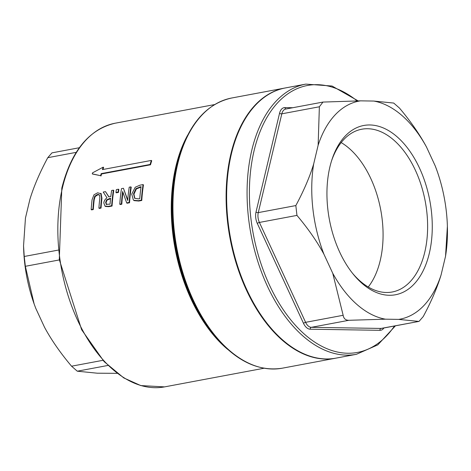 <?xml version="1.0" encoding="UTF-8"?>
<svg xmlns="http://www.w3.org/2000/svg" width="471" height="471" viewBox="0 0 471 471"><rect width="100%" height="100%" fill="white"/><g stroke="black" fill="none" stroke-linecap="round" stroke-linejoin="round"><path stroke-width="0.71" d="M101.318 193.864L97.662 192.792L93.959 194.835L92.081 199.722A134.794 79.988 79.4 0 0 91.168 209.548L92.905 209.218A134.794 79.988 -100.6 0 1 93.829 199.345L94.789 196.201L97.403 194.499L98.833 194.535L99.658 195.288L99.823 198.267A134.794 79.988 79.4 0 0 98.904 208.094L100.647 207.77A134.794 79.988 -100.6 0 1 101.565 197.944L100.694 193.293L101.082 193.628L101.948 198.279A134.129 79.593 79.4 0 0 101.041 208.111L99.299 208.435L98.904 208.094M99.475 194.994L97.791 194.835L95.171 196.537L94.218 199.68A134.129 79.593 79.4 0 0 93.299 209.56L91.557 209.889L91.168 209.548M92.905 209.218L93.299 209.56M100.647 207.77L101.041 208.111M141.371 200.134A134.794 79.988 -100.6 0 1 143.072 184.591L140.058 185.156L135.236 187.234L131.739 194.152L133.358 199.975L133.782 200.299L138.386 200.693L141.371 200.134L141.765 200.481L138.78 201.04L134.176 200.64L133.558 200.14M143.072 184.591L143.455 184.926A134.129 79.593 79.4 0 0 141.765 200.481M135.984 188.588L141.07 186.651A134.794 79.988 79.4 0 0 139.763 198.621L138.433 198.868L134.647 198.273L133.552 193.84L135.984 188.588L136.366 188.924L133.941 194.176L134.853 198.432M141.012 187.069L136.366 188.924M121.477 188.635A134.794 79.988 79.4 0 0 119.775 204.184L121.4 203.878A134.794 79.988 -100.6 0 1 122.648 191.479L126.675 202.889L129.148 202.424A134.794 79.988 -100.6 0 1 130.85 186.881L129.225 187.181A134.794 79.988 79.4 0 0 127.688 200.522L123.431 188.27L121.477 188.635M130.85 186.881L131.238 187.217A134.129 79.593 79.4 0 0 129.543 202.771L127.07 203.231L126.675 202.889M129.148 202.424L129.543 202.771M123.431 188.27L127.735 199.94M121.4 203.878L121.795 204.22L120.17 204.526L119.775 204.184M122.955 192.409A134.129 79.593 79.4 0 0 121.795 204.22M101.177 173.634L150.108 164.461L150.496 164.797L101.559 173.97L101.177 173.634A134.794 79.988 -100.6 0 0 100.6 175.689L92.446 173.999M150.108 164.461A134.794 79.988 -100.6 0 1 151.338 160.428L151.727 160.758A134.129 79.593 79.4 0 0 150.496 164.797M101.559 173.97A134.129 79.593 79.4 0 0 100.982 176.019M151.338 160.428L102.407 169.595A134.794 79.988 -100.6 0 1 103.226 167.134L103.614 167.47A134.129 79.593 79.4 0 0 102.931 169.501M103.226 167.134L92.546 172.839L92.257 173.84L100.6 175.689M103.226 192.056L106.999 197.82L105.286 199.274L104.062 201.553L103.808 202.913L105.015 206.115L108.289 206.339L111.668 205.703A134.794 79.988 -100.6 0 1 113.364 190.154L111.627 190.484A134.794 79.988 79.4 0 0 110.803 196.542L108.807 196.913L105.492 191.632L103.226 192.056M106.287 204.355L105.639 202.406L106.623 199.798L110.608 198.262A134.794 79.988 79.4 0 0 110.055 204.184L106.158 204.255M110.561 198.68L107.011 200.14L106.028 202.748L106.681 204.697M106.623 199.798L107.011 200.14M111.668 205.703L112.057 206.045L108.683 206.681L105.41 206.457M113.364 190.154L113.752 190.49A134.129 79.593 79.4 0 0 112.057 206.045M105.492 191.632L108.96 196.884M118.486 189.195L116.384 189.589A134.794 79.988 79.4 0 0 115.96 192.48L116.349 192.816L118.451 192.427L118.062 192.086A134.794 79.988 -100.6 0 1 118.486 189.195L118.869 189.53A134.129 79.593 79.4 0 0 118.451 192.427M115.96 192.48L118.062 192.086M79.352 147.729L51.969 152.863L47.765 157.691C39.782 172.557 33.835 186.416 29.932 199.257L25.458 218.02L23.55 245.856L24.227 256.477L25.352 266.303L34.118 303.895L35.761 308.317L44.539 327.292C51.351 339.944 60.359 352.914 71.551 366.197L77.285 371.195L97.226 373.197L117.102 373.344M373.774 101.059L393.715 103.061L399.449 108.053C410.641 121.341 419.649 134.312 426.461 146.958A110.944 65.834 79.4 0 0 373.774 101.059L360.527 100.847A110.944 65.834 79.4 0 0 318.137 145.239L313.668 164.002A110.944 65.834 79.4 0 0 323.971 254.299C317.154 241.652 308.152 228.682 296.954 215.394L295.835 205.574C303.819 190.702 309.759 176.843 313.668 164.002M447.385 226.28L445.542 256.236A110.944 65.834 79.4 0 0 447.385 226.28A110.944 65.834 79.4 0 0 436.935 170.508A110.944 65.834 79.4 0 0 435.239 165.939L426.461 146.958M435.239 165.939L436.905 170.431M318.137 145.239L319.367 106.782L322.971 102.072L360.527 100.847M335.752 358.172A137.444 81.56 -100.6 0 1 335.493 358.225A137.444 81.56 -100.6 0 1 249.777 296.954A137.444 81.56 -100.6 0 1 230.861 154.035A137.444 81.56 -100.6 0 1 284.855 88.042A137.444 81.56 -100.6 0 1 285.114 87.995M356.453 354.292L336.017 358.125A137.444 81.56 -100.6 0 1 250.301 296.86A137.444 81.56 -100.6 0 1 231.385 153.94A137.444 81.56 -100.6 0 1 285.379 87.942L305.814 84.115A137.444 81.56 79.4 0 0 251.826 150.108A137.444 81.56 79.4 0 0 270.737 293.027A137.444 81.56 79.4 0 0 356.453 354.292L377.813 344.872L395.452 325.814M34.095 303.824A110.944 65.834 -100.6 0 1 34.065 303.748A110.944 65.834 -100.6 0 1 23.615 247.976L23.55 245.856M348.887 320.292C345.632 320.309 343.724 318.643 343.153 315.293L332.744 273.28A110.944 65.834 79.4 0 0 385.437 319.179L348.887 320.292L311.337 327.327A9.938 5.893 -100.6 0 1 305.608 322.329L259.403 222.436A9.938 5.893 -100.6 0 1 258.285 212.609A1.654 0.801 13.4 0 1 256.018 212.021A11.592 6.877 79.4 0 0 257.325 223.484A1.654 0.524 155.2 0 1 259.403 222.436L296.954 215.394M418.625 321.399L398.684 319.391A110.944 65.834 79.4 0 0 441.068 274.999C437.165 287.84 431.218 301.693 423.235 316.565L419.031 321.393L381.074 328.434L311.337 327.327A1.654 1.325 90.9 0 0 310.218 329.211L379.95 330.318A1.654 1.325 90.9 0 1 381.074 328.434A9.938 5.893 -100.6 0 0 381.781 328.375L419.031 321.393M385.437 319.179L398.684 319.391M341.181 142.578A82.796 49.131 -100.6 0 1 380.733 209.907A82.796 49.131 -100.6 0 1 368.245 286.992M331.472 161.111A82.796 49.131 -100.6 0 1 361.734 129.231A82.796 49.131 -100.6 0 1 425.278 201.559A82.796 49.131 -100.6 0 1 392.237 291.991A82.796 49.131 -100.6 0 1 352.485 273.233M329.918 166.828A86.111 51.098 79.4 0 0 353.291 274.24A86.111 51.098 79.4 0 0 425.978 264.272A86.111 51.098 79.4 0 0 403.217 142.848A86.111 51.098 79.4 0 0 331.861 159.881A86.111 51.098 79.4 0 0 329.918 166.828M323.971 254.299L332.744 273.28M441.068 274.999L445.542 256.236M94.789 196.201L95.171 196.537M97.403 194.499L97.791 194.835M93.829 199.345L94.218 199.68M101.565 197.944L101.948 198.279M133.782 200.299L134.176 200.64M138.386 200.693L138.78 201.04M133.552 193.84L133.941 194.176M139.746 186.899L140.128 187.234M109.078 198.55L109.466 198.886M105.639 202.406L106.028 202.748M108.289 206.339L108.683 206.681M264.031 368.245L164.573 386.885A134.129 79.593 -100.6 0 1 80.93 327.098A134.129 79.593 -100.6 0 1 62.472 187.623A134.129 79.593 -100.6 0 1 115.159 123.214L214.611 104.574M187.558 135.33A134.129 79.593 79.4 0 0 175.901 166.363A134.129 79.593 79.4 0 0 227.676 349.376M77.285 371.195L107.906 365.455M102.913 360.321L71.551 366.197M257.325 223.484L303.524 323.383A1.654 0.524 155.2 0 1 305.608 322.329L343.153 315.293M303.524 323.383A11.592 6.877 79.4 0 0 310.218 329.211M379.95 330.318A11.592 6.877 79.4 0 0 383.953 327.969M292.803 107.724L284.937 107.6A1.654 1.325 -89.1 0 0 286.038 108.989M284.937 107.6A11.592 6.877 79.4 0 0 279.556 113.234A1.654 0.801 -166.6 0 0 281.817 113.823A9.938 5.893 -100.6 0 1 285.72 109.048L322.971 102.066M279.556 113.234L256.018 212.021M295.835 205.574L258.285 212.609L281.817 113.823L319.367 106.782M394.486 325.997A135.789 80.576 -100.6 0 1 290.26 319.214A135.789 80.576 -100.6 0 1 254.087 150.696A135.789 80.576 -100.6 0 1 357.071 100.865M213.092 333.857A134.618 79.882 -100.6 0 1 179.581 155.077L180.14 153.363A136.955 81.271 79.4 0 0 177.049 164.42A136.955 81.271 79.4 0 0 214.228 335.252L213.092 333.857M335.493 358.225L282.323 368.187A137.444 81.56 -100.6 0 1 196.607 306.921A137.444 81.56 -100.6 0 1 177.697 164.002A137.444 81.56 -100.6 0 1 231.685 98.009C208.011 103.243 190.826 121.695 180.14 153.363M58.174 250.113L24.227 256.477M25.352 266.303L59.346 259.933M47.765 157.691L76.231 152.351M133.358 199.975L133.752 200.316M282.323 368.187C258.361 371.884 235.659 360.904 214.228 335.252M284.855 88.042L231.685 98.009M358.06 100.859L332.067 86.028L305.814 84.115M164.573 386.885L140.782 385.578L123.755 377.913L104.144 361.64L81.624 329.718L59.293 259.592L61.813 188.07C71.315 150.897 89.096 129.284 115.159 123.214"/></g></svg>
